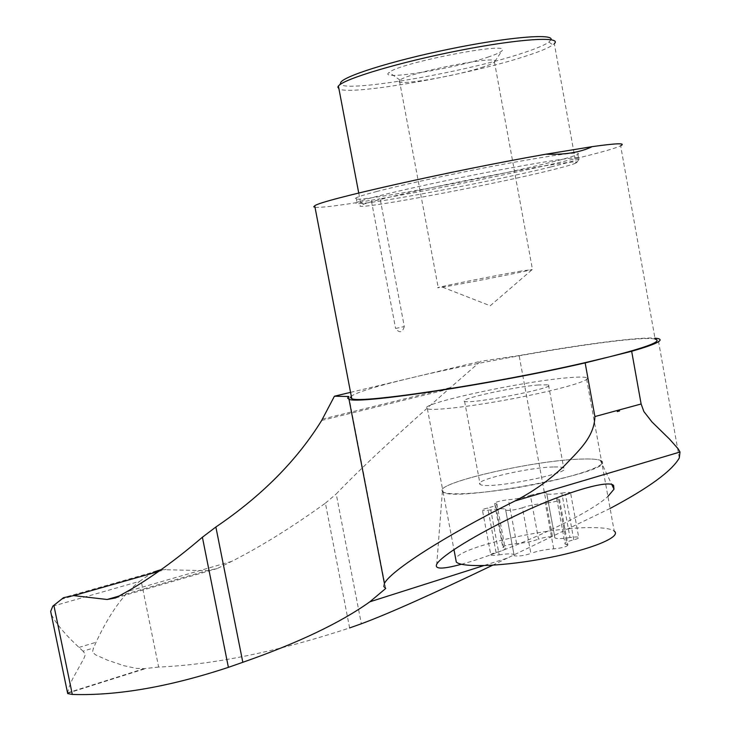 <?xml version="1.0" encoding="UTF-8"?>
<svg xmlns="http://www.w3.org/2000/svg" width="731" height="731" viewBox="0 0 731 731"><rect width="100%" height="100%" fill="white"/><g stroke="black" fill="none" stroke-linecap="round" stroke-linejoin="round"><path stroke-width="0.55" stroke-dasharray="3.65 2.74" d="M521.166 271.055C493.05 275.943 430.431 288.535 438.244 287.749L442.493 287.155C459.433 284.533 527.215 271.228 532.232 269.547L521.166 271.055M483.657 66.823C456.135 76.289 392.565 86.806 399.437 80.648L400.031 80.118C408.053 72.634 500.095 54.569 494.786 61.532L494.467 61.998C493.224 63.231 489.615 64.84 483.657 66.823M558.521 499.218L556.766 498.789C555.971 497.82 558.895 496.513 565.556 494.86C569.321 493.918 570.984 493.178 570.527 492.648L578.714 537.367C577.581 536.792 574.667 536.856 569.988 537.559L561.81 493.069C553.678 494.348 548.67 494.585 546.797 493.8L554.674 536.974C550.708 536.252 545.317 536.983 538.5 539.158L530.386 495.335C524.282 497.464 516.972 498.935 508.447 499.739C500.141 500.744 495.517 501.95 494.585 503.367L502.791 547.345L503.641 547.638L495.426 503.586L496.897 503.979C497.628 504.929 494.576 506.254 487.741 507.963C483.803 508.94 482.04 509.708 482.451 510.275L490.83 555.021C491.862 555.587 494.64 555.542 499.163 554.856L490.766 509.9C498.743 508.639 503.668 508.429 505.532 509.251L514.195 555.715C518.252 556.51 523.816 555.761 530.889 553.468L522.418 507.798C528.732 505.541 536.353 504.015 545.28 503.202C553.952 502.179 558.703 500.936 559.526 499.465L567.896 544.97L566.872 544.641L558.521 499.218L559.526 499.465M522.418 507.798C515.309 509.964 509.745 510.759 505.715 510.201M490.766 509.9C486.234 510.613 483.465 510.731 482.451 510.275M495.426 503.586L494.585 503.367M530.386 495.335C537.239 493.279 542.64 492.502 546.569 492.996M561.81 493.069C566.498 492.328 569.403 492.191 570.527 492.648M610.102 508.447L507.369 558.091L483.63 565.639M158.645 667.056L144.053 668.673L136.386 668.362L123.877 665.703L107.274 660.066L95.624 654.875L92.462 652.207L93.477 648.013L96.063 642.275C109.275 613.885 123.822 593.572 139.712 581.319L141.056 580.387L158.645 667.056C213.973 664.698 277.634 651.659 349.619 627.938L325.396 503.166C292.446 526.969 261.186 546.386 231.626 561.408L217.217 568.544L206.8 570.701L161.167 569.632M492.575 565.246L507.369 558.091M461.462 564.25C506.19 552.161 587.422 515.794 607.918 496.422M350.56 392.364L480.587 361.306L448.697 389.13C396.906 434.653 359.405 469.594 336.214 493.955L361.342 623.781M322.426 419.101L450.36 387.613M552.398 536.015L519.12 355.586C580.213 344.584 638.072 336.9 654.958 338.161M404.298 326.556C402.388 332.769 399.482 333.4 395.599 328.466L404.298 326.556L380.12 198.759C465.035 184.34 604.72 153.949 620.646 145.771L655.131 339.102C636.774 334.551 492.091 358.227 409.506 378.283C376.62 386.16 357.212 392.136 351.291 396.193M519.12 355.586L480.587 361.306M67.526 693.271L68.851 687.652L72.424 679.2L83.901 658.467L85.417 654.373L83.051 651.184L93.477 648.013M83.051 651.184L79.012 647.428C65.059 634.426 55.812 623.379 51.261 614.296M61.139 599.329L150.376 573.936L141.056 580.387M150.376 573.936L153.446 572.099L63.56 597.647M325.396 503.166L336.214 493.955M617.247 411.571L619.568 410.941M315.015 207.321C321.43 207.805 340.189 205.457 371.293 200.257L395.599 328.466M371.293 200.257L380.12 198.759M376.968 191.431C365.39 194.446 358.464 196.602 356.171 197.882C341.35 205.438 483.694 179.296 549.904 162.565C564.999 158.81 574.328 156.078 577.874 154.387C582.461 151.189 559.992 154.031 510.485 162.912C463.564 171.529 405.769 183.91 376.968 191.431M602.563 462.44L600.288 460.302C596.816 459.132 590.337 458.73 580.843 459.086C533.511 460.329 434.287 483.154 442.401 491.278L443.059 491.899C451.493 502.526 607.022 473.916 602.563 462.44M489.002 56.762C454.819 68.751 376.529 81.205 389.175 72.442C398.285 63.186 509.169 41.439 502.398 50.229C501.64 51.81 497.171 53.984 489.002 56.762M551.046 39.684L548.899 42.096C544.897 44.938 536.856 48.365 524.757 52.394C465.501 72.698 335.52 94.628 340.582 82.968L338.435 86.194M575.873 163.077C572.437 164.612 563.418 167.152 548.826 170.707C484.644 186.533 346.476 212.1 361.05 205.219L363.746 204.132C375.981 199.773 428.649 187.739 482.606 177.167C536.627 166.558 577.865 160.162 576.933 162.3L575.873 163.077L554.326 43.686L552.901 44.893C548.725 47.789 540.383 51.307 527.883 55.428C471.34 74.535 349.875 96.218 338.937 88.844M550.699 166.979C484.461 183.481 342.163 209.724 357.039 202.441L359.771 201.308C372.262 196.73 426.63 184.212 482.433 173.274C538.299 162.309 580.862 155.804 579.802 158.143L578.696 158.956C575.142 160.592 565.812 163.269 550.699 166.979M586.335 377.598C583.576 376.785 576.805 376.894 566.022 377.918C517.438 382.158 414.121 404.965 427.37 408.784C432.725 411.197 475.351 406.089 519.028 397.5C562.788 388.938 593.581 379.645 586.335 377.598L601.449 460.813C598.561 459.251 591.699 458.675 580.843 459.077C531.885 460.338 429.179 484.489 443.059 491.89C448.77 496.23 491.579 492.959 535.083 484.388C578.678 475.872 609.024 464.788 601.449 460.813L614.214 531.081C611.226 528.888 604.272 527.736 593.353 527.618C549.758 526.631 460.183 546.706 455.678 558.722M556.766 498.789L565.1 544.083C564.268 542.932 567.165 541.497 573.798 539.78C577.554 538.811 579.199 538.007 578.714 537.367M554.674 536.974L554.93 537.915C556.83 538.902 561.847 538.784 569.988 537.559M502.791 547.345C503.686 545.719 508.283 544.458 516.607 543.572C525.141 542.923 532.433 541.443 538.5 539.158M490.83 555.021C490.4 554.345 492.146 553.504 496.066 552.49C502.873 550.726 505.898 549.273 505.139 548.14L503.641 547.638M514.195 555.715L513.975 554.601C512.075 553.568 507.14 553.659 499.163 554.856M567.896 544.97C567.11 546.66 562.377 547.958 553.705 548.862C544.769 549.511 537.166 551.046 530.889 553.468M565.1 544.083L566.872 544.641M348.815 396.494L385.703 588.482M538.244 384.963C512.815 387.074 457.049 399.4 464.578 401.31C470.088 404.736 559.361 387.22 548.478 384.844L538.244 384.963M553.321 466.99C527.691 467.493 472.263 480.541 480.121 484.342C486.078 490.273 575.014 472.829 563.711 467.941C562.285 467.127 558.822 466.817 553.321 466.99M67.617 693.244L145.972 668.454M52.787 606.182L139.712 581.319M79.012 647.428L96.063 642.275M158.526 571.487L166.056 569.348M119.162 596.03L206.8 570.701M115.653 597.931L217.217 568.544M321.667 420.453L448.697 389.13M67.499 692.878L144.053 668.673M554.765 537.312L546.651 493.288M516.607 543.572L508.447 499.739M573.798 539.78L565.556 494.86M496.066 552.49L487.741 507.963M514.112 555.304L505.651 509.854M553.705 548.862L545.28 503.202M119.217 596.003L206.754 570.701M442.493 287.155L490.236 305.768L532.232 269.547M399.437 80.648L438.244 287.749M494.467 61.998L532.424 269.273M679.3 457.981L658.019 338.563M231.626 561.408L127.185 591.516M442.401 491.278L436.754 564.158M600.288 460.302L611.774 484.525M548.899 42.096L552.901 44.893M358.729 193.002L361.05 205.219M576.933 162.3L579.802 158.143M363.746 204.132L359.771 201.308M356.171 197.882L357.039 202.441M577.874 154.387L578.696 158.956M443.059 491.899L453.96 549.593M546.797 493.8L554.93 537.915M496.897 503.979L505.139 548.14M505.532 509.251L513.975 554.601M494.786 61.532L502.398 50.229M400.031 80.118L389.175 72.442M427.37 408.784L443.059 491.89M464.578 401.31L480.121 484.342M548.478 384.844L563.711 467.941"/><path stroke-width="1.1" d="M654.958 338.161L658.019 338.563C664.543 340.107 655.762 344.356 631.666 351.291L641.124 403.987L643.883 411.544L651.97 421.951L669.66 439.24L678.13 448.797L680.013 452.023L679.3 457.981C671.789 471.093 648.726 487.915 610.102 508.447M483.63 565.639L369.849 601.805L385.703 588.482L383.839 586.564L384.415 583.512C389.879 571.66 442.785 536.828 515.026 500.945C533.21 491.616 549.657 479.901 564.359 465.811C577.527 451.74 594.431 437.476 594.897 416.56L641.124 403.987M369.849 601.805C340.39 622.839 298.047 643.006 242.82 662.295L228.392 667.348C169.236 686.857 117.207 695.885 72.305 694.441L67.691 693.582L50.667 611.399L52.787 606.182L63.56 597.647L73.721 595.619L158.526 571.487M492.575 565.246C431.92 594.33 388.179 613.839 361.342 623.781L349.619 627.938M607.918 496.422L613.994 489.213L613.601 485.503C608.95 479.39 565.282 492.1 520.198 513.464C475.79 534.388 441.159 556.026 436.754 564.158C434.296 569.348 442.538 569.376 461.462 564.25M73.721 595.619L107.183 599.493L115.653 597.931L127.185 591.516C150.851 577.974 175.924 559.873 202.396 537.23L215.873 527.005C261.671 495.974 296.932 460.457 321.667 420.453L334.423 396.22L350.56 392.364M619.568 410.941L617.247 411.571L618.225 410.219L619.568 410.941M53.856 605.305L72.305 694.441M51.261 614.296L50.667 611.399M153.446 572.099L161.167 569.632M655.131 339.102C662.889 341.167 647.392 347.143 608.631 357.039L631.666 351.291M594.897 416.56L585.147 362.896L608.631 357.039L583.813 362.941C491.369 384.268 358.967 404.051 351.757 398.614L350.405 397.609L351.291 396.193M585.147 362.896C490.876 384.634 356.253 404.727 348.989 399.19L347.6 398.075L348.815 396.494L334.423 396.22M620.646 145.771C626.33 142.892 616.827 143.185 592.128 146.657C580.368 152.368 564.962 154.881 545.893 154.204C451.667 170.67 319.886 200.449 314.723 205.795L313.745 206.791L315.015 207.321M545.893 154.204L592.128 146.657M340.582 82.968C341.222 76.956 390.5 61.194 448.523 49.269C506.565 37.254 553.76 33.178 551.046 39.684M338.937 88.844L337.832 87.08L338.407 86.048C343.36 79.021 399.281 62.217 459.232 50.503C519.266 38.679 562.523 36.02 554.326 43.686M455.678 558.722L456.308 562.066C462.312 568.024 505.267 566.297 548.634 557.735C592.092 549.264 622.063 536.682 614.214 531.081M515.026 500.945L680.013 452.023M215.873 527.005L242.82 662.295M202.396 537.23L228.392 667.348M107.183 599.493L119.162 596.03M107.146 599.493L119.217 596.003M351.757 398.614L314.723 205.795M611.774 484.525L613.994 489.213M338.435 86.194L337.832 87.08M338.407 86.048L358.729 193.002M453.96 549.593L456.308 562.066M384.415 583.512L348.989 399.19"/></g></svg>
